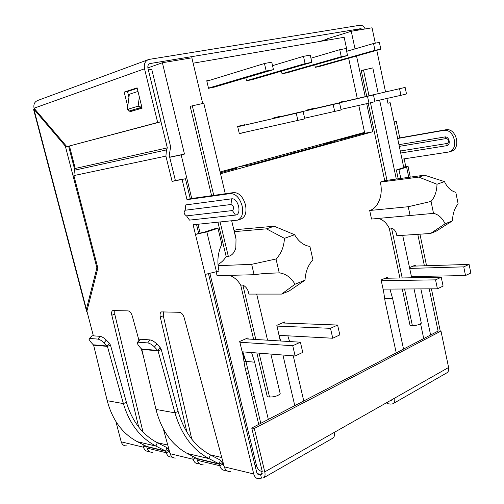 <?xml version="1.0" encoding="UTF-8"?>
<svg xmlns="http://www.w3.org/2000/svg" width="504" height="504" viewBox="0 0 504 504"><rect width="100%" height="100%" fill="white"/><g stroke="black" fill="none" stroke-linecap="round" stroke-linejoin="round"><path stroke-width="0.76" d="M263.699 477.761L332.59 438.304C334.278 437.34 334.839 435.374 334.259 432.407L394.645 398.122C395.155 400.926 394.538 402.822 392.799 403.811L390.808 404.107L387.532 403.698L386.392 402.803M391.929 399.666L391.066 400.661L389.945 400.787M393.177 403.597L446.639 372.973C448.402 371.971 449.058 370.138 448.604 367.479L440.975 331.071L254.299 428.488L251.748 428.022L262.2 471.253L261.481 474.308L260.543 474.371L261.444 478.088L263.346 477.962C264.959 477.042 265.438 475.014 264.776 471.864L254.299 428.488M440.975 331.071L438.335 330.971L251.748 428.022M172.204 457.015L171.965 457.052C169.161 457.273 167.278 455.843 166.301 452.768L169.13 451.345L169.879 452.75M147.111 448.113L146.607 446.437L137.371 441.693L155.906 446.071L165.621 451.004L166.301 452.768L147.111 448.113C148.069 451.099 149.927 452.491 152.687 452.29M169.13 451.345L168.733 449.908L165.904 451.326L146.777 446.72M168.733 449.908L167.026 447.665L165.621 451.004L146.607 446.437M107.213 400.699L93.605 345.177L90.512 341.737L88.899 339.06L89.807 338.48L97.877 339.098C99.716 339.425 101.777 340.679 104.063 342.852L107.421 346.387L110.502 345.183L126.403 402.261C132.086 421.268 142.393 434.75 157.336 442.707L155.906 446.071C140.207 437.774 129.37 423.618 123.385 403.597L107.213 400.699C112.367 420.04 122.422 433.705 137.371 441.693M157.336 442.707L167.026 447.665M93.605 345.177L107.421 346.387L123.385 403.597L126.403 402.261M110.502 345.183L109.393 343.224L107.176 346.009L93.442 344.812M104.063 342.852L106.287 340.061L109.393 343.224M106.287 340.061C104.007 337.894 101.947 336.647 100.113 336.326L97.877 339.098M89.807 338.48L92.024 335.746L100.113 336.326M92.024 335.746L89.347 338.505M226.189 470.194L225.641 470.314C222.749 470.585 220.796 469.06 219.782 465.746L222.699 464.171L224.097 466.187M197.373 460.31L196.856 458.508L187.299 453.487L208.965 458.602L219.057 463.837L219.782 465.746L197.373 460.31C198.368 463.522 200.296 465.009 203.156 464.764M222.699 464.171L222.277 462.615L219.36 464.184L197.026 458.81M222.277 462.615L220.5 460.202L219.057 463.837L196.856 458.508M155.988 409.443L141.8 349.404L138.575 345.687L137.019 342.922L138.178 342.191L147.678 342.915C149.814 343.287 152.088 344.648 154.507 346.998L158.035 350.828L161.236 349.511L178.101 411.359C184.118 431.953 194.897 446.481 210.433 454.942L208.965 458.602C192.641 449.776 181.308 434.524 174.964 412.839L155.988 409.443C161.368 430.334 171.807 445.013 187.299 453.487M210.433 454.942L220.5 460.202M141.8 349.404L158.035 350.828L174.964 412.839L178.101 411.359M161.236 349.511L160.064 347.382L157.771 350.419L141.63 349.007M154.507 346.998L156.813 343.967L160.064 347.382M156.813 343.967C154.407 341.618 152.132 340.263 149.997 339.904L147.678 342.915M138.178 342.191L140.484 339.217L149.997 339.904M140.484 339.217L139.318 339.961L137.548 342.241M74.699 169.609L68.657 146.273M97.719 267.574L96.9 267.838L65.344 146.135L33.894 109.198L33.642 109.633L86.165 309.695M87.494 308.832L86.392 309.217L96.9 267.838M34.757 109.04L33.894 109.198L86.392 309.217L86.745 311.888M65.344 146.135L66.219 145.94M163.321 428.91L170.138 453.701C171.158 456.807 173.093 458.249 175.934 458.029M195.798 457.953L193.215 459.301L192.503 456.221M198.853 463.693C196.056 463.957 194.179 462.489 193.215 459.301L170.138 453.701M186.934 432.167L160.259 316.966C159.737 314.244 160.152 312.556 161.519 311.9L179.506 312.291C181.56 312.656 183.128 314.49 184.206 317.803L224.267 466.836C225.345 470.188 227.348 471.731 230.284 471.461M419.945 234.184L426.554 265.728M428.765 276.255L429.017 277.465M431.405 288.836L440.25 331.046M400.774 178.277L398.947 169.615L396.339 169.98L404.013 167.498L404.731 167.208L403.673 167.152L405.745 166.465C407.717 166.194 408.479 166.226 408.045 166.553L406.621 167.126L408.744 177.238M398.166 178.618L396.339 169.98M398.947 169.615L406.621 167.126M404.151 158.855L405.745 166.465M394.178 121.911L396.32 121.495L399.754 137.888L397.656 138.493L443.432 130.448C454.154 127.953 459.503 149.486 448.818 152L402.003 159.182M399.754 137.888L445.618 129.805C456.334 127.304 461.67 148.787 450.986 151.307L449.152 151.893M396.32 121.495L394.21 122.069M400.712 153.027L446.891 145.656C451.206 144.654 449.083 135.992 444.755 136.962L398.96 144.686M400.289 151.024L447.344 143.432C449.587 141.378 449.253 139.74 446.349 138.524L399.313 146.368M145.921 446.084L143.539 447.243L142.884 444.528M148.995 451.382L148.982 451.376C146.286 451.59 144.465 450.211 143.539 447.243L121.206 441.825C122.132 444.692 123.953 446.04 126.662 445.864M261.444 478.088L259.705 478.731C256.763 479.039 254.772 477.452 253.733 473.981L205.191 274.428L219.013 271.058C216.884 261.481 217.816 252.536 221.817 244.213L217.993 228.281L215.517 228.514L204.372 232.124L198.702 233.383L196.529 224.412M138.688 427.064L111.825 315.265C111.302 312.701 111.636 311.132 112.82 310.552L128.129 310.892C129.887 311.226 131.261 312.921 132.262 315.983L138.978 340.395M141.227 348.573L143.886 358.231M163.435 311.85L163.296 315.8L191.791 439.186M262.212 473.426L259.686 474.686C258.212 474.844 257.216 474.05 256.7 472.311L208.568 274.031M216.512 271.965L206.835 231.903L217.993 228.281M206.835 231.903L195.464 234.429L198.702 233.383M205.191 274.428L193.114 224.759L237.623 220.135C241.983 218.226 243.489 213.494 242.134 205.922C239.658 197.77 235.733 193.649 230.378 193.561L187.003 199.647L190.285 198.696L185.447 178.769L172.091 181.39L175.379 180.501L169.224 155.301L170.648 146.834L151.767 69.376L148.371 69.955L167.328 147.874L166.452 149.909L165.911 156.12L172.091 181.39M237.938 220.028L240.95 219.057C245.316 217.155 246.834 212.43 245.492 204.882C243.023 196.755 239.104 192.648 233.736 192.572L190.285 198.696M187.003 199.647L182.146 179.67M69.47 146.091L75.228 168.468L167.328 147.874L75.228 168.468L74.409 170.226L73.88 175.581L97.864 268.141L86.902 311.144L93.385 335.84M115.851 421.445L121.206 441.825M114.773 310.533L114.748 314.187L142.997 432.01M175.379 180.501L185.447 178.769M141.693 106.483L141.593 107.283L130.769 110.502L127.329 109.431L129.352 94.248L137.989 91.445M139.337 96.925L138.121 106.187L127.329 109.431M141.593 107.283L138.121 106.187M133.201 109.778L141.926 107.428M185.163 210.231L185.8 204.907L231.619 198.828C238.241 197.688 242.222 214.622 235.469 215.082L189.504 220.116L186.543 215.888C183.928 214.263 183.469 212.379 185.163 210.231L230.983 204.511C233.932 206.231 234.41 208.246 232.413 210.559L186.543 215.888M365.192 28.942C363.8 26.302 362.067 25.068 360.001 25.238L148.85 59.441C145.152 60.826 143.716 63.945 144.528 68.783L157.67 122.478L161.028 121.754L147.949 68.204C147.54 65.785 148.258 64.228 150.11 63.535L360.725 28.659L362.546 29.383M147.773 59.837L38.002 100.359C34.663 101.613 33.346 104.227 34.051 108.209L66.837 146.67L157.67 122.478M127.733 106.394L124.186 92.119L137.101 87.853L142.103 108.139L129.125 111.976L128.589 109.822M137.214 88.307L127.525 91.501L128.948 97.253M132.136 110.099L132.363 111.019M160.978 121.766L66.837 146.67M124.186 92.119L127.525 91.501M203.799 103.244L190.191 106.312L211.592 195.691M217.986 264.455C221.275 262.672 223.996 260.039 226.17 256.555L228.344 256.442C232.029 255.452 234.53 252.58 235.841 247.804L236.017 239.003L234.524 231.619L266.44 228.847L274.163 226.227L236.905 229.553L234.001 230.511M372.809 67.889L361.248 70.56L366.736 96.314M266.44 228.847L284.439 238.335C283.973 246.878 281.169 253.77 276.028 258.993L279.248 272.872C285.781 273.685 291.029 277.471 294.998 284.237L281.604 294.078L289.145 291.01L305.014 280.199C305.481 271.725 308.127 264.953 312.952 259.875L309.903 246.418C303.71 245.511 298.614 241.611 294.626 234.725L274.163 226.227M371.536 219.051L433.516 213.368L431.046 201.43L408.24 206.722L369.684 210.489L371.536 219.051M216.203 272.078L217.073 275.688L254.104 274.718L263.913 273.489L279.248 272.872M433.516 213.368C438.297 214.357 442.172 217.829 445.139 223.782L430.529 233.484L436.08 231.223L452.466 220.834C452.737 213.633 454.627 207.976 458.142 203.868L455.78 192.244C451.212 191.192 447.432 187.646 444.446 181.604L437.012 184.243C436.748 191.495 434.757 197.222 431.046 201.43M202.665 103.301L191.867 57.821L162.376 62.735L147.88 67.901M375.285 43.18L372.046 27.802L351.263 31.267L327.008 38.871L327.291 40.181M162.376 62.735L184.477 154.079L169.678 157.166M423.725 338.568L420.594 323.814M409.531 267.624L415.22 265.154L415.416 266.074M417.608 276.469L417.936 277.666M420.871 288.899L430.611 334.984M438.096 331.09L429.232 288.849M426.844 277.502L426.592 276.293M424.387 265.791L417.778 234.328M403.767 167.574L390.14 102.709L387.916 103.263L386.908 98.463M385.541 91.955L376.784 50.312M351.263 31.267L355.024 48.894M356.542 56.026L365.217 96.667M366.71 103.648L372.714 131.777L220.525 173.735M184.477 154.079L181.163 154.904L191.734 198.488M197.984 224.261L200.145 233.176M209.992 273.767L256.486 465.513C257.468 469.054 259.39 471.057 262.263 471.536M258.722 424.399L244.837 366.71L242.909 354.879L239.69 341.473L247.949 337.882L248.22 339.022M251.565 352.554L254.659 362.193L268.33 419.397M294.783 405.638L282.92 355.03M280.287 340.975L276.816 325.326L284.527 321.974L284.779 323.064M287.828 335.821L289.611 341.542M293.252 355.843L303.761 400.97M396.232 352.869L385.214 302.11L383.657 291.766L381.1 279.985L387.356 277.263L387.563 278.221M389.92 289.076L392.66 298.683L403.534 349.07M253.619 339.349L240.698 285.119C237.882 280.35 234.196 277.093 229.635 275.36M226.17 256.555L217.948 222.226M279.959 392.666L280.243 393.876C277.666 396.024 274.094 397.064 269.527 397.013L267.29 396.711L256.864 352.97M369.684 210.489C378.378 208.19 383.456 194.305 380.293 182.089L418.799 177.112L437.012 184.243M368.229 103.307L384.716 180.627L380.293 182.089M421.186 322.541L421.325 323.184C419.574 324.658 416.594 325.477 412.385 325.641L410.086 325.559L402.261 289.006M399.905 277.994L389.239 228.18C386.511 222.881 382.92 219.637 378.466 218.446M337.825 139.69L337.919 140.137M348.283 136.83L348.447 137.573M332.533 141.139L341.649 139.438L362.534 133.699L372.714 131.777M181.163 154.904L169.709 157.292M387.904 103.194L390.14 102.709M384.691 298.645L392.66 298.683M280.753 341L279.72 337.724M260.795 423.316L245.914 361.387L254.659 362.193M242.449 352.97L245.914 361.387L242.84 351.861M220.298 172.784L236.546 168.317L227.751 169.848M239.356 166.667L251.376 164.556L335.198 141.504L322.844 143.798M411.447 276.652L417.621 276.532M281.604 294.078L248.888 294.084C248.201 289.75 246.198 286.751 242.89 285.088L240.698 285.119M430.529 233.484L396.837 235.714C396.409 231.909 394.638 229.339 391.52 228.003L389.239 228.18M384.716 180.627L386.984 180.331L370.478 102.772M248.485 372.727L246.506 373.647M280.407 340.981L280.205 340.477M293.101 151.943L293.341 153.014M284.439 238.335L294.626 234.725M294.998 284.237L305.014 280.199M408.24 206.722L410.124 215.674M445.139 223.782L452.466 220.834M444.446 181.604L424.469 175.184L418.799 177.112M424.469 175.184L386.984 180.331M245.914 361.387L243.942 361.211M276.028 258.993L251.654 264.329L218.1 265.69M251.654 264.329L254.104 274.718M347.143 51.188L344.156 37.29L193.139 63.189M220.103 171.946L364.568 132.369L358.779 105.418M357.298 98.501L348.655 58.25M244.749 125.105L244.661 124.721L237.63 126.384L239.337 133.699L246.336 131.941M210.533 80.054L206.753 80.766L208.536 88.313L215.869 86.65M253.392 79.292L246.544 80.848L245.845 77.805M321.313 65.974L315.309 67.347L314.767 64.89M345.284 101.285L345.209 100.939L339.431 102.306L339.532 102.785M313.916 108.719L313.834 108.36L307.679 109.815L307.793 110.319M288.464 72.412L282.057 73.874L281.446 71.152M280.47 116.638L280.388 116.267L273.817 117.823L273.943 118.358M239.299 133.547L246.343 131.985M251.131 79.947L311.844 62.332L305.096 63.617L246.506 80.672M305.096 63.617L303.49 56.341L310.25 55.1L311.844 62.332M272.544 65.652L303.49 56.341M307.755 110.143L373.483 94.922L307.761 110.174M367.511 96.34L368.966 103.144L374.913 101.688L373.483 94.922M368.966 103.144L340.969 109.393M339.501 102.627L405.14 87.412L339.507 102.652M399.565 88.736L400.932 95.319L406.495 93.958L405.14 87.412M400.932 95.319L374.806 101.172M297.908 120.532L296.276 113.243L303.156 111.611L304.775 118.856L239.293 133.503M303.156 111.611L237.712 126.731M237.718 126.769L296.276 113.243M286.184 73.067L347.539 55.522L341.265 56.719L282.019 73.704M341.265 56.719L339.746 49.694L346.04 48.541L347.539 55.522M310.937 58.212L339.746 49.694M213.639 87.312L273.445 69.653L266.181 71.039L208.492 88.131M266.181 71.039L264.468 63.498L271.75 62.162L273.445 69.653M206.848 81.182L264.468 63.498M334.706 111.529L333.169 104.492L339.57 102.967L341.088 109.967L304.63 118.213M339.57 102.967L273.892 118.163M273.905 118.194L333.169 104.492M319.019 66.616L380.81 49.172L374.957 50.293L315.271 67.177M374.957 50.293L373.527 43.502L379.399 42.424L380.81 49.172M346.639 51.332L373.527 43.502M411.434 276.595L465.513 275.531L463.743 266.862L409.702 268.418M412.921 266.15L469.079 264.398L470.831 273.017L465.513 275.531M385.056 278.265L441.246 277.238L443.092 286.121L437.415 288.798L435.55 279.865L381.257 280.709M383.084 289.12L437.415 288.798M463.743 266.862L469.079 264.398M441.246 277.238L435.55 279.865M249.133 384.552L251.238 383.544M252.176 397.19L254.268 396.163M279.166 335.355L332.741 338.234L330.498 328.318L276.998 326.088M282.24 322.969L337.604 325.036L339.822 334.889L332.741 338.234M245.681 338.864L300.397 342.197L302.753 352.391L295.13 355.994L292.742 345.731L239.873 342.241M242.172 351.811L295.13 355.994M330.498 328.318L337.604 325.036M300.397 342.197L292.742 345.731M387.532 403.698L387.229 402.331M448.604 367.479L394.645 398.122M334.259 432.407L264.776 471.864M391.879 399.785L390.083 400.806M223.921 465.545L223.228 465.381M445.618 129.805L443.432 130.448M446.538 145.738L447.344 143.432M445.026 136.924L446.349 138.524M197.089 459.081L196.579 458.955M260.543 474.371L257.242 473.577M253.733 473.981L224.267 466.836M163.296 315.8L160.259 316.966M230.378 193.561L233.736 192.572M114.748 314.187L111.825 315.265M165.911 156.12L73.88 175.581M235.469 215.082L232.413 210.559M230.983 204.511L231.619 198.828M166.452 149.909L74.409 170.226M360.725 28.659L353.714 30.857M327.077 39.199L319.895 41.448M149.398 63.832L150.337 63.491M34.051 108.209L144.528 68.783M157.198 442.638L167.763 445.076M210.288 454.866L221.766 457.512M254.961 465.161L256.486 465.513M269.527 397.013L259.087 353.146M255.837 339.482L242.89 285.088M228.344 256.442L220.109 222.006M213.746 195.388L192.308 105.727M412.385 325.641L404.554 288.994M402.192 277.95L391.52 228.003M368.991 95.792L363.491 69.968M245.335 368.758L247.748 369.004M410.243 177.043L408.045 166.553M257.878 474.251L259.686 474.686M150.11 63.535L149.6 63.718M203.767 103.106L225.282 193.763M231.701 220.821L236.017 239.003M372.796 67.826L378.252 93.643M379.619 100.094L396.276 178.87M256.675 294.084L267.561 340.2M270.843 354.073L280.243 393.876M402.677 235.324L411.686 277.78M414.055 288.937L421.325 323.184"/></g></svg>
